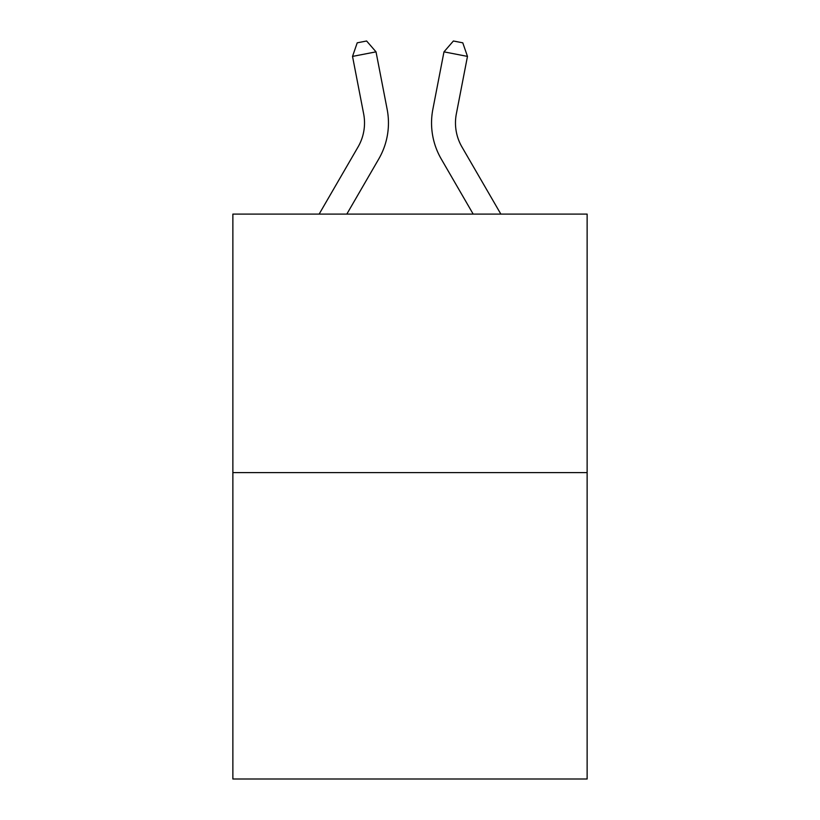 <?xml version="1.0" encoding="UTF-8"?>
<svg xmlns="http://www.w3.org/2000/svg" width="820" height="820" viewBox="0 0 820 820"><rect width="100%" height="100%" fill="white"/><g stroke="black" fill="none" stroke-linecap="round" stroke-linejoin="round"><path stroke-width="1.23" d="M587.13 472.607L587.13 214.092L232.87 214.092L232.87 779L587.13 779L587.13 472.607L232.87 472.607M319.144 214.092L358.063 146.944A47.878 47.878 0 0 0 363.649 113.836L352.528 56.406L357.212 42.825L366.612 41L376.021 51.855L387.142 109.285A71.811 71.811 179.6 0 1 378.779 158.947L346.819 214.092M456.351 113.836A47.878 47.878 0.4 0 0 461.937 146.944L500.856 214.092L461.937 146.944A47.878 47.878 0 0 1 456.351 113.836L467.472 56.406L443.979 51.855L432.857 109.285A71.811 71.811 -179.6 0 0 441.221 158.947L473.181 214.092M358.063 146.944A47.878 47.878 -0.4 0 0 363.649 113.836M376.021 51.855L352.528 56.406M443.979 51.855L453.388 41L462.787 42.825L467.472 56.406"/></g></svg>
